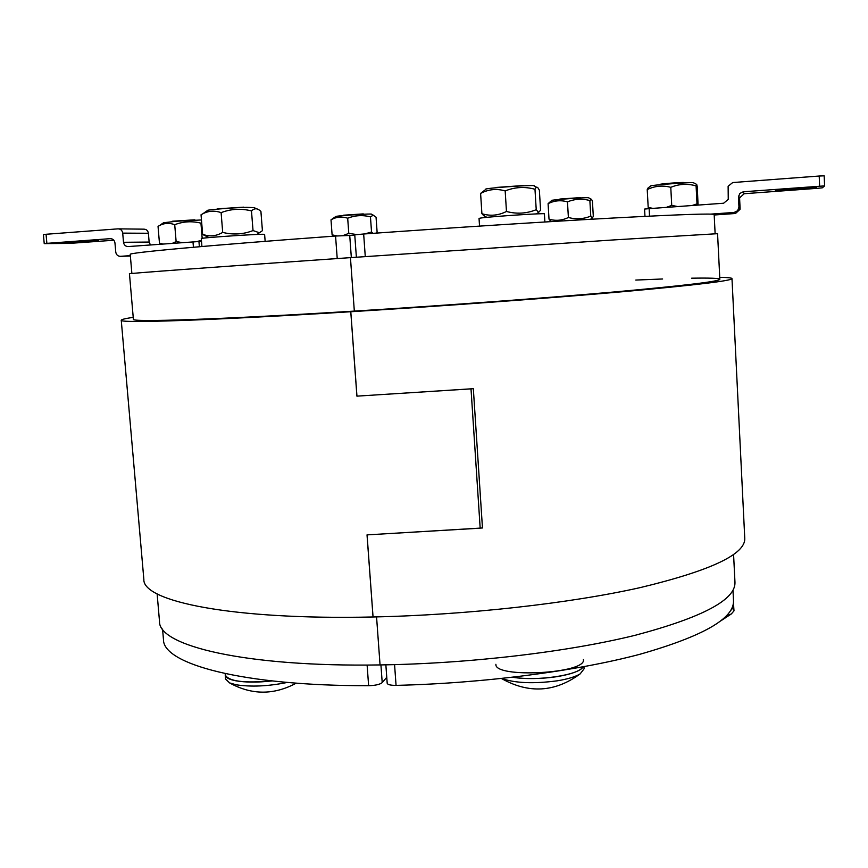 <?xml version="1.0" encoding="UTF-8"?>
<svg xmlns="http://www.w3.org/2000/svg" width="868" height="868" viewBox="0 0 868 868"><rect width="100%" height="100%" fill="white"/><g stroke="black" fill="none" stroke-linecap="round" stroke-linejoin="round"><path stroke-width="1.3" d="M386.759 677.3L382.213 682.606L380.922 664.91M367.11 665.051L368.629 685.698C375.388 685.492 379.913 684.461 382.213 682.606M368.629 685.698C242.139 685.959 162.869 663.933 163.466 639.553L162.566 629.083M719.843 279.301C719.843 281.362 685.112 285.539 615.662 291.832C546.384 297.974 445.349 305.46 354.307 311.102L354.307 311.102C216.935 319.641 130.33 322.321 133.39 319.283L129.462 273.789C126.099 273.572 212.671 267.16 350.444 257.633L354.328 311.091L350.444 257.633L612.743 239.98L717.565 233.687L719.843 279.301C719.246 278.237 709.85 277.869 691.655 278.194M733.579 554.533L734.968 582.298C735.706 599.788 702.396 617.463 635.05 635.311C567.846 651.922 469.393 663.629 380.054 664.931L376.56 616.898L380.054 664.931C245.297 667.177 158.399 645.77 159.517 621.531L157.13 593.831M354.784 235.25L335.558 236.031C206.085 245.47 127.27 252.838 130.233 254.4L131.871 273.474M732.983 590.197L733.503 600.689C734.295 618.417 703.047 636.287 639.759 654.309C576.515 671.138 483.248 683.322 396.058 685.373L394.571 664.628M385.859 664.834L387.193 683.268C387.681 684.689 390.633 685.384 396.058 685.373M715.124 233.709L714.169 214.591C714.049 213.311 681.076 214.418 615.238 217.911C549.477 221.481 453.053 227.622 363.659 234.002L354.752 234.816L356.379 257.221M271.89 680.913C244.288 683.344 228.761 681.38 225.311 675.033L225.203 673.622M201.929 246.501L201.289 238.57C199.477 237.778 266.422 233.394 264.61 234.425L265.152 241.347M203.904 212.975L207.398 210.609C204.143 210.023 231.637 207.712 246.458 207.343L254.194 207.636L256.678 208.873M221.112 212.638C214.071 210.154 207.387 210.87 201.04 214.787L202.635 234.295C209.492 236.866 216.186 236.237 222.696 232.396C233.123 235 243.235 234.393 253.033 230.573L259.402 232.754L262.418 230.682L260.91 211.401L259.738 210.403C256.95 208.081 254.205 208.255 251.481 210.935C241.163 208.277 231.04 208.852 221.112 212.638L222.696 232.396M206.812 236.53L202.635 234.295M251.481 210.935L253.033 230.573M243.724 207.159L217.738 208.808M225.246 674.23L225.506 678.971L229.597 682.91L236.118 684.765C250.982 687.087 268.06 686.306 287.341 682.432M225.181 675.054C225.496 677.55 229.022 679.46 235.781 680.783C245.557 682.487 257.644 682.53 272.031 680.935M160.33 224.942L163.585 222.74L176.595 221.232L201.463 219.962M201.68 222.566L200.942 223.163C192.012 220.917 183.278 221.427 174.718 224.693C168.869 222.523 163.314 223.087 158.041 226.396L159.452 243.083L162.815 244.038M172.341 243.344L176.128 241.564L182.345 242.617M161.155 244.158L159.452 243.083M197.047 241.586L201.419 240.273M174.718 224.693L176.128 241.564M200.942 223.163L202.179 238.342M194.866 219.81L172.504 221.221M376.126 233.123L377.103 232.049L376.05 217.163L373.218 215.21L370.452 216.881C362.726 214.863 355.131 215.307 347.688 218.226C341.894 216.295 336.328 216.826 331.001 219.821L335.981 216.392C340.462 215.448 374.032 213.387 371.352 214.212L373.414 215.231M333.735 236.172L332.108 234.837L337.175 235.922M364.853 233.926L371.537 231.984L373.034 233.34M343.142 235.532L348.784 233.383L356.813 234.555M331.001 219.821L332.108 234.837M347.688 218.226L348.784 233.383M370.452 216.881L371.537 231.984M363.291 213.897L343.381 215.221M550.811 221.123L549.01 219.137C555.553 221.123 562.008 220.57 568.388 217.488C576.026 219.571 583.491 219.105 590.772 216.11L592.16 218.139L593.311 216.414L592.421 201.083L591.477 199.249L589.871 200.562C582.287 198.446 574.822 198.881 567.466 201.864C560.782 199.933 554.327 200.541 548.088 203.665L551.657 200.519C548.63 199.933 591.607 196.873 588.721 197.882L590.869 198.946M548.088 203.665L549.01 219.137M567.466 201.864L568.388 217.488M589.871 200.562L590.772 216.11M580.399 197.6L559.849 199.054M733.482 602.479L733.699 606.971L730.639 610.529M698.078 205.076L697.254 186.75L696.711 184.396L696.093 185.904C687.543 183.43 679.112 183.907 670.78 187.325C662.675 185.155 654.83 185.904 647.224 189.582L648.146 187.846L650.718 186.099C646.823 185.318 697.427 181.575 693.738 182.931L696.396 184.244M692.111 205.51L697.004 203.871L697.264 205.141M666.298 207.387L671.724 205.391L677.702 206.562M648.591 208.678L648.19 207.43L652.866 208.374M647.224 189.582L648.19 207.43M696.093 185.904L697.004 203.871M670.78 187.325L671.724 205.391M684.071 182.606L684.06 182.584C683.941 182.041 659.355 183.886 660.201 184.374M726.071 616.215L731.344 613.936L734.002 610.844L733.666 606.298M730.574 610.638L733.818 606.971M583.394 659.571C586.822 673.633 494.098 678.57 495.899 664.291M583.112 666.819C579.325 675.087 537.075 681.456 512.728 677.257M479.537 226.103L479.038 218.389L481.013 217.987C491.31 216.479 546.308 212.888 544.399 213.843L544.887 221.98M484.984 216.36L481.903 213.702C490.192 216.295 498.384 215.546 506.467 211.466C516.655 214.212 526.572 213.615 536.229 209.698L538.572 212.41L540.58 210.208L539.364 190.168L538.019 187.955C537.01 186.653 535.99 187.087 534.981 189.267C524.901 186.468 514.963 187.011 505.176 190.917C496.659 188.432 488.467 189.267 480.601 193.423L485.787 189.376C480.926 188.313 538.702 184.233 534.059 185.98L536.63 187.271M534.981 189.267L536.229 209.698M505.176 190.917L506.467 211.466M480.601 193.423L481.903 213.702M523.241 185.546L496.42 187.434M501.661 678.483C515.028 683.159 533.505 683.941 557.104 680.837C567.639 679.123 575.332 676.801 580.16 673.894L584.077 668.816L583.958 666.667M512.565 677.268C526.149 679.188 540.905 678.993 556.844 676.682C571.448 674.23 580.247 670.942 583.263 666.798M121.249 320.216L143.849 579.336C142.374 601.35 232.212 620.175 373.034 616.974C466.528 615.011 569.82 603.412 640.172 587.614C710.632 570.688 745.493 554.272 744.766 538.377L731.984 278.585C732.071 280.711 695.952 285.062 623.615 291.637C551.408 298.039 445.794 305.851 350.77 311.742L356.911 396.144L471.009 388.864L480.178 528.178L367.023 534.883L373.056 616.974L367.066 534.883L482.467 527.972L473.331 388.68L356.954 396.144L350.791 311.731C207.593 320.639 118.037 323.373 121.249 320.216C121.336 319.489 125.328 318.523 133.227 317.33M719.746 277.348C727.72 277.456 731.811 277.869 731.984 278.585M662.631 278.986L635.777 280.06M356.911 396.144L350.77 311.742L354.328 311.091L350.748 311.742M96.934 240.588L98.464 240.675C99.375 241.206 60.619 243.648 61.324 243.007L96.934 240.588M130.374 256.027L120.424 256.331C117.809 256.244 116.258 254.823 115.759 252.067L114.956 242.921C114.457 240.165 112.894 238.743 110.29 238.657L110.854 238.657M120.424 256.331L130.33 255.626M199.369 246.729L198.946 241.51L128.182 246.566C125.556 246.469 124.005 245.047 123.506 242.291L122.703 233.123L148.395 233.264C147.918 230.606 146.421 229.239 143.893 229.163L118.732 228.859M113.871 240.241L69.429 243.398L44.225 243.626L46.883 243.355L46.047 234.273L118.026 228.848C120.652 228.935 122.204 230.356 122.703 233.123M46.883 243.355L110.29 238.657M46.047 234.273L43.4 234.566L44.225 243.626M148.395 233.264L149.144 242.063L123.506 242.291M150.457 244.939L149.144 242.063M198.946 241.51L201.528 241.488M775.439 190.428C774.43 189.799 817.439 186.598 816.419 187.379C817.265 188.031 774.527 191.21 775.439 190.428L775.439 190.428M738.95 207.105L737.637 210.74L734.165 212.443L735.511 213.485L740.035 209.329L738.95 207.105L738.462 197.134L739.623 198.848L740.089 208.374M735.511 213.485L714.19 215.004M743.268 191.774L824.6 185.893L822.343 187.824L817.265 188.323L744.212 193.716L743.268 191.774L739.818 193.456L738.462 197.134M739.623 198.848L739.688 197.796L744.212 193.716M649.546 216.132L649.145 208.645L723.641 203.221L728.252 199.369L728.122 186.262L732.7 182.551L819.197 176.03L819.631 186.121M824.6 185.882L824.166 175.824L819.197 176.03M710.599 214.125L734.165 212.443M824.6 185.893L824.166 175.824M649.145 208.645L644.566 209.069L644.978 216.36L644.566 209.069M351.334 257.568L349.706 235.228M335.558 236.031L337.218 258.555M365.276 256.613L363.659 234.002M373.034 616.974L367.045 534.883M192.989 241.846L193.434 247.25M256.895 234.468L259.402 232.754M208.982 237.604L203.264 234.772M229.597 682.91C251.633 695.138 273.854 695.214 296.238 683.149M161.394 244.147L159.951 243.431M333.887 236.161L333.225 235.825M590.457 219.289L592.16 218.139M551.701 221.568L550.041 220.743M720.961 620.75L731.344 613.936M536.402 213.897L538.572 212.41M486.937 217.336L483.237 215.481M501.454 678.505C528.764 693.879 554.999 692.338 580.16 673.894M740.035 209.329L738.896 208.103M739.688 197.796L738.538 196.038"/></g></svg>
